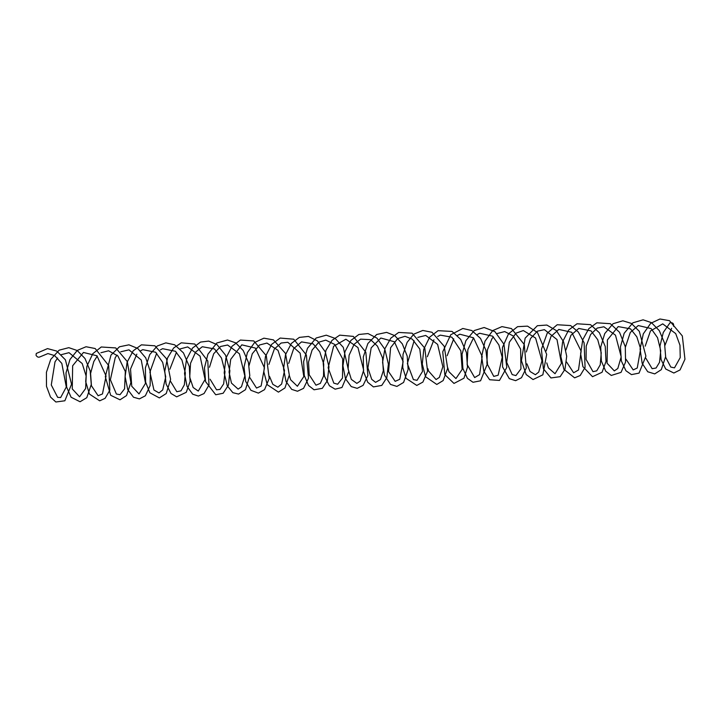 <?xml version="1.0" encoding="UTF-8"?>
<svg xmlns="http://www.w3.org/2000/svg" width="721" height="721" viewBox="0 0 721 721"><rect width="100%" height="100%" fill="white"/><g stroke="black" fill="none" stroke-linecap="round" stroke-linejoin="round"><path stroke-width="1.08" d="M673.54 326.271C674.018 323.639 672.846 322.467 670.034 322.765L663.293 332.453L659.976 346.008L661.103 359.608L665.708 369.017L673.865 373.018L680.065 369.927L684.95 359.238L682.327 335.932L669.503 320.692L659.949 318.997L650.693 323.314L643.285 333.868L640.077 348.946L642.15 363.294L647.737 371.766L654.74 373.902L661.283 369.666L665.636 356.607L664.51 342.971L659.282 330.615L651.451 322.638L643.096 319.818L632.894 322.801L624.152 333.309L620.448 346.945L621.367 360.969L625.909 370.72L631.479 374.623L639.04 373.108L645.908 356.147L639.311 331.318L631.326 323.396L622.854 320.8L613.039 323.72L604.721 333.625L600.737 346.99L601.359 361.068L605.703 371.18L611.264 375.452L621.024 372.387L625.549 362.104L625.296 346.72L619.51 332.264L610.336 323.693L596.853 322.81L588.841 328.623L582.775 339.672L580.621 353.75L582.91 366.665L592.518 376.695L602.062 372.279L606 361.482L605.234 346.459L599.385 332.76L590.517 324.648L577.016 323.774L568.689 329.984L562.623 341.781L560.857 356.544L563.885 369.341L574.619 377.84L580.18 375.524L585.082 367.404L584.109 342.781L578.305 332.011L570.635 325.568L557.198 324.738L547.23 333.165L541.408 349.325L543.373 368.701L550.943 377.948L560.145 376.677L564.967 369.314L566.706 356.264L563.561 341.781L556.387 330.615L546.851 325.054L537.361 325.712L525.14 338.149L521.436 360.662L526.141 374.523L533.035 379.561L542.859 374.812L546.68 354.362L537.469 332.507L527.529 326.135L517.57 326.667L508.539 333.805L502.465 347.477L502.564 366.881L509.323 378.66L515.623 380.67L521.49 377.723L526.303 367.98L524.275 344.512L511.468 328.578L501.969 326.613L492.704 330.606L484.981 341.222L481.637 356.715L483.863 371.378L489.676 379.742L499.473 380.436L506.782 367.422L503.961 344.268L494.912 331.642L484.142 327.505L474.274 330.533L465.874 340.7L462.035 354.308L462.873 368.431L467.406 378.327L473.003 382.283L480.565 380.796L487.477 363.546L485.909 350.208L480.537 338.464L471.885 330.56L462.81 328.479L450.778 334.715L442.757 351.767L444.794 374.587L453.987 383.437L463.973 378.201L467.487 367.169L466.451 352.542L460.674 339.375L452.058 331.435L438.053 330.678L429.671 337.149L423.777 349.207L422.29 364.087L425.543 376.713L436.8 384.464L443.154 380.562L447.66 368.35L444.217 346.314L431.978 332.273L422.794 330.452L413.836 334.129L407.149 342.322L403.021 354.39L402.751 367.584L406.094 378.345L416.792 385.447L422.894 382.067L427.58 371.171L424.795 348.171L412.106 333.192L398.677 332.444L390.881 338.104L384.924 348.685L382.581 362.266L384.428 375.073L390.503 384.419L396.92 386.42L403.598 382.427L408.131 369.44L407.212 356.129L402.3 343.854L394.766 335.625L386.609 332.372L376.704 334.49L367.872 343.529L363.303 356.904L363.483 371.522L367.755 382.301L373.433 386.907L381.769 385.42L386.807 377.714L388.394 364.087L384.789 349.135L376.957 338.122L368.007 333.562L358.878 334.472L350.902 340.429L344.98 351.659L342.953 365.835L345.431 378.597L351.235 386.591L357.192 388.349L363.096 385.365L367.881 375.479L365.835 352.272L353.299 336.392L339.717 335.148L332.039 340.348L325.982 350.289L323.215 363.438L324.522 376.29L329.434 385.78L335.121 389.178L341.97 387.483L348.775 371.54L343.286 347.36L335.121 338.401L326.271 335.175L316.159 338.005L307.47 348.288L303.64 361.563L304.28 375.461L308.57 385.492L314.05 389.791L322.305 388.34L327.388 380.589L328.974 366.89L325.315 351.893L317.447 340.934L308.444 336.419L299.341 337.41L291.365 343.439L285.498 354.732L283.551 368.918L286.075 381.616L291.699 389.376L297.494 391.251L303.559 388.349L308.507 378.21L306.371 354.957L293.735 339.203L280.154 338.059L271.628 344.395L265.4 356.652L263.841 371.856L267.266 384.699L278.423 392.134L284.939 387.952L289.319 375.064L285.534 353.47L273.448 339.897L263.913 338.167L254.639 342.457L247.375 352.605L244.022 367.124L245.645 381.337L250.917 390.322L258.388 393.116L264.553 389.637L269.203 378.471L266.319 355.768L253.81 340.943L240.381 340.06L232.009 346.278L225.925 358.112L224.186 372.91L227.25 385.753L232.847 392.675L238.579 394.072L245.455 389.7L249.799 375.668L248.421 362.402L243.211 350.514L235.623 342.835L227.512 340.015L216.85 342.98L207.918 354.218L204.476 367.827L205.575 381.607L215.732 394.766L223.168 393.242L228.458 385.104L229.864 370.639L225.574 355.183L217.012 344.611L208.72 341.087L200.546 342.069L192.489 348.099L186.514 359.373L184.522 373.622L187.054 386.411L192.678 394.189L198.383 396.063L204.043 393.549L209 384.987L207.783 360.96L194.796 344.034L181.268 342.826L173.599 348.027L167.533 357.976L164.767 371.135L166.082 383.987L171.003 393.468L176.663 396.847L186.279 392.305L190.101 381.463L189.299 366.493L183.458 352.884L174.644 344.809L165.839 342.872L157.187 346.026L149.743 354.597L145.399 367.845L145.615 382.121L149.86 392.783L159.359 397.911L166.254 393.522L170.607 379.354L166.47 358.725L154.88 345.801L141.424 344.836L133.205 350.812L127.121 362.185L125.112 376.623L127.743 389.547L133.511 397.235L139.414 398.893L145.363 395.784L150.13 385.591L150.329 371.603L145.723 357.868L137.738 348.441L128.942 344.827L119.47 346.783L110.989 355.074L105.302 376.686L110.673 395.27L120.001 399.804L126.535 395.577L130.889 382.554L127.275 361.554L115.721 347.928L101.255 346.99L92.802 353.696L86.88 366.34L85.691 381.598L89.422 394.072L99.705 400.822L105.104 398.334L109.844 390.178L108.691 365.556L95.181 348.531L86.051 346.738L77.246 350.424L69.964 359.509L65.999 372.964L66.629 387.06L71.091 397.226L80.058 401.759L86.781 397.695L91.279 384.473L90.179 370.864L84.97 358.481L77.174 350.496L68.801 347.666L59.158 350.163L50.713 359.409L46.423 372.297L46.486 386.33L50.497 397.028L55.868 402.003L64.863 400.777L71.55 384.176L65.413 359.824L56.761 351.091L47.514 348.603L36.266 353.461L36.05 355.3C37.141 357.021 38.384 357.58 39.772 356.967L47.919 353.569L54.625 355.588L61.817 363.429L66.305 387.015L60.645 397.55L57.662 397.352L51.272 384.969L55.021 361.834L57.644 357.995M671.63 328.262L665.014 345.287M665.591 357.156L670.8 367.07L674.477 367.863L680.236 357.58L679.975 345.26L675.703 333.598L662.725 323.864L650.459 330.975L645.196 346.161M645.773 358.076L652.144 368.701L656.074 368.016L659.526 362.33L660.724 350.685L657.543 337.689L651.081 328.56L638.265 325.55L630.298 332.444L625.386 347.207M625.972 359.175L633.191 369.918L637.265 367.98L640.636 348.865L636.85 336.842L630.478 328.839L618.203 326.586L607.415 339.924L607.082 363.231L614.337 370.918L617.816 368.476L621.187 356.823L615.482 335.175L603.892 326.784L597.249 328.073L590.598 334.526L586.2 346.071L586.092 359.418L592.986 371.675L596.736 370.828L600.242 364.799L601.251 352.776L597.727 339.699L591.022 330.876L578.747 328.443L570.915 335.301L565.967 349.973M566.544 361.978L573.637 372.793L578.485 369.999L581.144 351.217L571.744 332.282L558.838 329.434L551.042 336.346L546.167 350.965M546.761 362.915L548.366 367.881L555.044 373.73L561.407 363.339L556.991 339.546L544.409 329.659L537.415 331.173L530.485 338.564L526.357 351.965M526.952 363.853L530.043 371.495L535.397 374.722L538.731 372.09L541.976 360.851L535.595 338.05L523.338 330.551L516.11 333.12L509.323 342.232L506.692 362.33L512.171 374.596L515.921 375.578L520.941 368.882L520.634 349.144L513.145 335.923L504.709 331.57L497.039 333.562M493.353 336.896L491.983 338.708L487.378 349.928L486.891 363.357L493.768 376.407L498.139 375.226L502.204 357.283L498.851 344.872L492.605 336.166L479.681 333.255L477.23 334.526M473.553 337.843L467.875 349.577L467.118 364.538L474.67 377.579L479.582 374.605L482.187 356.48L473.499 337.798L459.818 334.211L457.429 335.49M453.743 338.807L447.137 355.759M447.732 367.719L448.922 371.675L455.933 378.579L462.143 369.413L460.863 350.875L451.869 337.194L440.297 335.13L437.656 336.473M433.925 339.753L427.337 356.76M427.932 368.728L428.544 371.009L436.07 379.552L439.359 377.389L442.865 366.719L437.62 344.404L425.741 335.445L417.801 337.383M414.133 340.736L407.356 363.582L413.394 379.588L417.044 380.327L422.515 371.441L419.811 349.072L412.367 339.194L405.031 336.319L397.65 338.609L390.602 347.711L388.547 371.612L395.18 381.346L399.785 379.273L403.129 361.563L394.423 341.781L380.832 338.023L371.162 347.882L367.908 367.899L371.712 379.318L375.569 382.355L380.481 379.552L383.329 370.702L382.5 357.769L377.425 346.107L370.594 339.672L360.563 339.149L354.101 344.332L349.09 355.255L348.09 368.936L351.316 379.39L356.832 383.392L360.203 381.148L363.681 370.152L357.958 347.558L345.882 339.212L333.634 346.233L328.145 367.773L333.814 383.139L337.635 384.23L342.502 378.038L342.7 358.932L334.832 344.521L325.775 340.123L318.853 342.169L312.103 350.082L308.534 362.059L309.192 374.758L315.978 385.194L320.331 383.383L323.522 376.074L323.711 363.952L319.754 351.794L313.211 343.872L301.522 341.889L293.672 348.658L288.697 363.42M289.292 375.362L290.662 379.796L297.403 386.267L303.811 376.551L300.143 353.146L287.814 342.268L281.145 343.025L274.386 348.946L268.888 364.402M269.492 376.353L272.835 384.329L277.837 387.195L281.65 384.014L284.525 370.585L278.027 350.379L266.959 343.07L259.506 344.999L252.269 353.759L249.105 365.43M249.682 377.38L256.523 388.06L261.137 385.996L264.445 367.872L255.351 348.072L241.805 344.845L230.702 359.364L229.08 372.117L231.45 383.094L238.137 389.124L241.472 386.78L244.843 375.983L239.435 353.777L227.593 345.008L220.617 346.477L213.695 353.741L209.469 367.268M210.081 379.21L216.552 389.818L220.031 389.394L223.654 383.878L225.006 371.703L221.491 358.049L214.507 348.928L202.295 346.729L195.652 352.037L190.56 363.24L189.722 377.164L193.147 387.483L198.275 391.079L205.079 379.462L200.068 356.102L187.694 346.909L180.16 348.91M176.465 352.254L169.859 369.26M170.471 381.193L176.807 391.719L180.998 390.836L184.378 384.762L185.342 372.919L181.935 360.076L175.41 351.262L162.567 348.694L160.377 349.883M156.673 353.173L149.905 372.126L153.943 390.007L158.99 392.945L162.721 389.917L165.722 376.822L162.685 362.384L155.619 352.236L142.74 349.658L140.523 350.857M136.837 354.173L130.537 369.044L131.745 386.24L139.009 393.936L145.525 383.311L141.262 360.013L128.96 349.838L120.758 351.785M117.063 355.102L115.252 357.58L110.385 379.742L116.387 394.026L120.01 394.702L124.571 388.826L125.337 371.594L117.893 355.958L108.583 350.794L100.922 352.731M97.245 356.066L93.811 361.518L90.585 373.451L91.441 385.762L98.119 395.748L102.472 393.945L106.059 376.02L96.965 355.795L83.465 352.461L72.65 365.781L72.262 388.916L79.58 396.811L85.637 388.52L86.178 376.191L82.212 363.555L69 352.668L61.321 354.669"/></g></svg>
